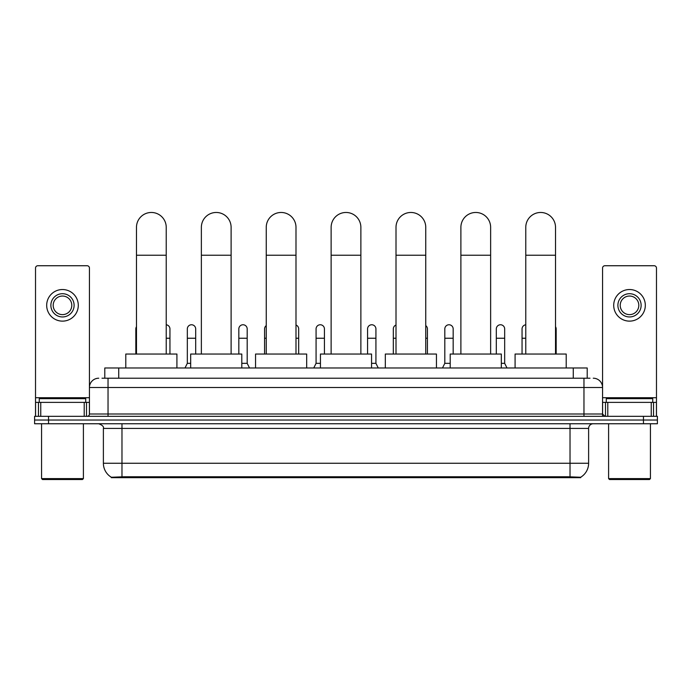 <?xml version="1.0" encoding="UTF-8"?>
<svg xmlns="http://www.w3.org/2000/svg" width="692" height="692" viewBox="0 0 692 692"><rect width="100%" height="100%" fill="white"/><g stroke="black" fill="none" stroke-linecap="round" stroke-linejoin="round"><path stroke-width="1.04" d="M101.992 378.213L108.038 378.213L101.992 378.213L104.786 378.213L104.786 367.98L587.214 367.98L587.214 378.213M580.709 477.67L111.291 477.67L111.291 477.212M103.385 463.259L121.974 463.259L121.974 428.409L103.385 428.409L103.385 463.259A16.271 16.271 0 0 0 111.343 477.246L123.833 476.771L568.167 476.771L580.657 477.246A16.271 16.271 0 0 0 588.615 463.259L588.615 428.409A4.645 4.645 0 0 1 593.26 423.755M657.4 423.755L657.4 420.035L34.6 420.035L34.6 423.755L48.544 423.755L48.544 420.035L34.6 420.035L34.6 416.325L48.544 416.325L48.544 420.035L657.4 420.035L657.4 423.755L48.544 423.755M98.74 378.213A9.299 9.299 0 0 0 89.441 387.503L89.441 413.998A2.327 2.327 0 0 1 87.123 416.325M593.26 378.213A9.299 9.299 0 0 1 602.559 387.503L108.038 387.503L108.038 378.213L590.008 378.213M651.241 416.325L651.241 402.381L656.474 402.381L656.474 416.325L656.474 268.055A2.327 2.327 0 0 0 654.148 265.737L604.877 265.737A2.327 2.327 0 0 0 602.559 268.055L602.559 413.998L604.877 416.325M657.4 416.325L657.4 420.035L657.4 416.325L48.544 416.325M84.216 416.325L84.216 402.381L40.759 402.381L40.759 416.325M108.038 416.325L108.038 387.503L89.441 387.503L89.441 268.055A2.327 2.327 0 0 0 87.123 265.737L37.852 265.737A2.327 2.327 0 0 0 35.526 268.055L35.526 402.381L40.759 402.381M84.216 402.381L89.441 402.381M35.526 416.325L35.526 402.381M62.488 293.711A11.617 11.617 0 0 0 50.871 305.336A11.617 11.617 0 0 0 62.488 316.953A11.617 11.617 0 0 0 74.105 305.336A11.617 11.617 0 0 0 62.488 293.711M62.488 296.038A9.299 9.299 0 0 0 53.189 305.336A9.299 9.299 0 0 0 62.488 314.626A9.299 9.299 0 0 0 71.786 305.336A9.299 9.299 0 0 0 62.488 296.038M62.488 321.131A15.804 15.804 0 0 0 78.291 305.336A15.804 15.804 0 0 0 62.488 289.533A15.804 15.804 0 0 0 46.684 305.336A15.804 15.804 0 0 0 62.488 321.131M82.469 479.53L42.497 479.53L41.572 478.604L83.403 478.604L82.469 479.53M41.572 423.755L41.572 478.604M83.403 423.755L83.403 478.604M85.721 402.381L85.721 398.661L39.245 398.661L39.245 402.381M136.48 354.045L136.48 227.339A14.869 14.869 0 0 1 151.349 212.47A14.869 14.869 0 0 1 166.227 227.339A14.869 14.869 0 0 0 151.349 212.47M166.227 354.045L166.227 227.339M176.918 367.98L176.918 354.045L125.788 354.045L125.788 367.98M201.363 354.045L201.363 227.339A14.869 14.869 0 0 1 216.233 212.47A14.869 14.869 0 0 1 231.111 227.339A14.869 14.869 0 0 0 216.233 212.47M231.111 354.045L231.111 227.339M241.793 367.98L241.793 354.045L190.672 354.045L190.672 367.98M266.247 354.045L266.247 227.339A14.869 14.869 0 0 1 281.116 212.47A14.869 14.869 0 0 1 295.994 227.339A14.869 14.869 0 0 0 281.116 212.47M295.994 354.045L295.994 227.339M306.677 367.98L306.677 354.045L255.556 354.045L255.556 367.98M331.131 354.045L331.131 227.339A14.869 14.869 0 0 1 346 212.47A14.869 14.869 0 0 1 360.869 227.339A14.869 14.869 0 0 0 346 212.47M360.869 354.045L360.869 227.339M371.561 367.98L371.561 354.045L320.439 354.045L320.439 367.98M396.006 354.045L396.006 227.339A14.869 14.869 0 0 1 410.884 212.47A14.869 14.869 0 0 1 425.753 227.339A14.869 14.869 0 0 0 410.884 212.47M425.753 354.045L425.753 227.339M436.444 367.98L436.444 354.045L385.323 354.045L385.323 367.98M460.889 354.045L460.889 227.339A14.869 14.869 0 0 1 475.767 212.47A14.869 14.869 0 0 1 490.637 227.339A14.869 14.869 0 0 0 475.767 212.47M490.637 354.045L490.637 227.339M501.328 367.98L501.328 354.045L450.207 354.045L450.207 367.98M525.773 354.045L525.773 227.339A14.869 14.869 0 0 1 540.651 212.47A14.869 14.869 0 0 1 555.52 227.339A14.869 14.869 0 0 0 540.651 212.47M555.52 354.045L555.52 227.339M566.212 367.98L566.212 354.045L515.082 354.045L515.082 367.98M135.831 354.045L135.831 338.241L136.48 338.241M135.831 338.241L135.831 328.942A4.187 4.187 0 0 1 136.48 326.702M651.241 402.381L607.784 402.381L607.784 416.325M602.559 402.381L607.784 402.381M602.559 416.325L602.559 413.998L583.962 413.998L583.962 378.213M629.512 293.711A11.617 11.617 0 0 0 617.895 305.336A11.617 11.617 0 0 0 629.512 316.953A11.617 11.617 0 0 0 641.129 305.336A11.617 11.617 0 0 0 629.512 293.711M629.512 296.038A9.299 9.299 0 0 0 620.214 305.336A9.299 9.299 0 0 0 629.512 314.626A9.299 9.299 0 0 0 638.811 305.336A9.299 9.299 0 0 0 629.512 296.038M629.512 321.131A15.804 15.804 0 0 0 645.316 305.336A15.804 15.804 0 0 0 629.512 289.533A15.804 15.804 0 0 0 613.709 305.336A15.804 15.804 0 0 0 629.512 321.131M649.503 479.53L609.531 479.53L608.597 478.604L650.428 478.604L649.503 479.53M608.597 423.755L608.597 478.604M650.428 423.755L650.428 478.604M652.755 402.381L652.755 398.661L606.279 398.661L606.279 402.381M169.947 354.045L169.947 328.942A4.187 4.187 0 0 0 166.227 324.782A4.187 4.187 0 0 1 169.947 328.942M184.998 367.98L187.324 363.335L190.672 363.335M195.689 354.045L195.689 328.942A4.187 4.187 0 0 0 191.77 324.764A4.187 4.187 0 0 1 195.689 328.942M187.324 363.335L187.324 338.241L195.689 338.241M187.324 338.241L187.324 328.942A4.187 4.187 0 0 1 191.77 324.764M241.793 363.335L247.191 363.335L249.509 367.98M247.191 363.335L247.191 328.942A4.187 4.187 0 0 0 243.264 324.764A4.187 4.187 0 0 1 247.191 328.942M238.827 354.045L238.827 338.241L247.191 338.241M238.827 338.241L238.827 328.942A4.187 4.187 0 0 1 243.264 324.764M264.569 354.045L264.569 338.241L266.247 338.241M264.569 338.241L264.569 328.942A4.187 4.187 0 0 1 266.247 325.595M298.685 354.045L298.685 328.942A4.187 4.187 0 0 0 295.994 325.032A4.187 4.187 0 0 1 298.685 328.942M313.744 367.98L316.071 363.335L320.439 363.335M324.436 354.045L324.436 328.942A4.187 4.187 0 0 0 320.517 324.764A4.187 4.187 0 0 1 324.436 328.942M316.071 363.335L316.071 338.241L324.436 338.241M316.071 338.241L316.071 328.942A4.187 4.187 0 0 1 320.517 324.764M371.561 363.335L375.929 363.335L378.256 367.98M375.929 363.335L375.929 328.942A4.187 4.187 0 0 0 372.011 324.764A4.187 4.187 0 0 1 375.929 328.942M367.564 354.045L367.564 338.241L375.929 338.241M367.564 338.241L367.564 328.942A4.187 4.187 0 0 1 372.011 324.764M393.315 354.045L393.315 338.241L396.006 338.241M393.315 338.241L393.315 328.942A4.187 4.187 0 0 1 396.006 325.032M427.431 354.045L427.431 328.942A4.187 4.187 0 0 0 425.753 325.595A4.187 4.187 0 0 1 427.431 328.942M442.491 367.98L444.809 363.335L450.207 363.335M453.173 354.045L453.173 328.942A4.187 4.187 0 0 0 449.255 324.764A4.187 4.187 0 0 1 453.173 328.942M444.809 363.335L444.809 338.241L453.173 338.241M444.809 338.241L444.809 328.942A4.187 4.187 0 0 1 449.255 324.764M501.328 363.335L504.676 363.335L507.002 367.98M504.676 363.335L504.676 328.942A4.187 4.187 0 0 0 500.757 324.764A4.187 4.187 0 0 1 504.676 328.942M496.311 354.045L496.311 338.241L504.676 338.241M496.311 338.241L496.311 328.942A4.187 4.187 0 0 1 500.757 324.764M522.053 354.045L522.053 338.241L525.773 338.241M522.053 338.241L522.053 328.942A4.187 4.187 0 0 1 525.773 324.782M556.169 354.045L556.169 328.942A4.187 4.187 0 0 0 555.52 326.702A4.187 4.187 0 0 1 556.169 328.942M568.167 477.67L568.167 476.771M123.833 477.67L123.833 476.771M118.73 378.213L118.73 367.98M573.27 378.213L573.27 367.98M570.026 423.755L570.026 428.409L121.974 428.409L121.974 423.755M588.615 428.409L570.026 428.409L570.026 463.259L588.615 463.259M570.026 476.866L570.026 463.259L121.974 463.259L121.974 476.866M643.456 423.755L643.456 416.325M89.441 413.998L583.962 413.998L583.962 416.325M89.441 397.727L35.526 397.727M89.406 414.404L89.406 402.381M86.5 402.381L86.5 416.325M35.569 402.381L35.569 416.325M38.467 416.325L38.467 402.381M136.48 255.227L166.227 255.227M201.363 255.227L231.111 255.227M266.247 255.227L295.994 255.227M331.131 255.227L360.869 255.227M396.006 255.227L425.753 255.227M460.889 255.227L490.637 255.227M525.773 255.227L555.52 255.227M656.474 397.727L602.559 397.727M656.431 416.325L656.431 402.381M653.533 402.381L653.533 416.325M602.594 402.381L602.594 414.404M605.5 416.325L605.5 402.381M166.227 338.241L169.947 338.241M295.994 338.241L298.685 338.241M425.753 338.241L427.431 338.241M555.52 338.241L556.169 338.241M103.385 428.409C104.042 426.756 102.485 425.208 98.74 423.755"/></g></svg>
